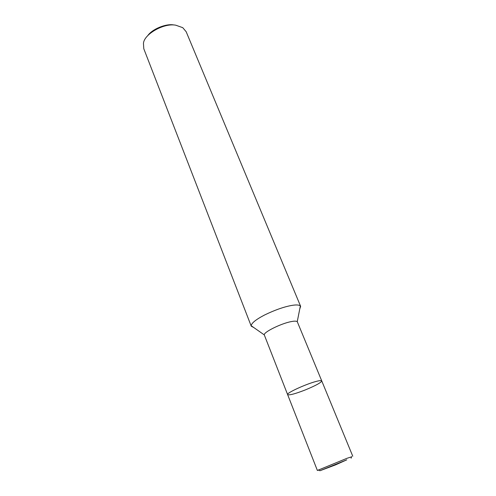 <?xml version="1.0" encoding="UTF-8"?>
<svg xmlns="http://www.w3.org/2000/svg" width="496" height="496" viewBox="0 0 496 496"><rect width="100%" height="100%" fill="white"/><g stroke="black" fill="none" stroke-linecap="round" stroke-linejoin="round"><path stroke-width="0.74" d="M299.745 309.033L300.638 306.348L300.359 305.92C298.964 304.798 295.945 304.662 291.301 305.511C283.507 306.968 274.592 310.136 264.554 315.01C256.06 319.449 251.596 323.014 251.162 325.698L251.255 326.201L253.76 327.521M287.624 394.611C285.857 393.297 305.276 384.332 315.685 381.56C319.238 380.581 321.253 380.358 321.743 380.897L297.253 321.656C296.298 321.005 294.277 320.986 291.183 321.613C281.356 323.38 263.407 332.19 264.294 334.905L287.624 394.611C289.311 395.424 295.275 393.836 305.524 389.837C315.809 385.559 321.216 382.583 321.743 380.897C321.253 380.358 319.238 380.581 315.685 381.56C305.276 384.332 285.857 393.297 287.624 394.611L317.372 470.468L318.649 470.084M300.638 306.348L186.167 31.725L182.745 27.664L175.764 25.197C163.798 22.804 143.914 34.311 143.456 43.456L143.797 48.757L251.255 326.201M173.941 24.974C166.141 23.349 151.894 29.146 147.535 35.966M351.59 456.841L347.039 458.279L317.372 470.468M346.754 459.848L319.951 470.747L335.637 464.845L346.754 459.848M251.162 325.698L264.294 334.905M300.359 305.92L297.253 321.656M321.743 380.897L352.774 456.233M318.37 469.948L319.951 470.747M351.689 456.549L351.106 458.223"/></g></svg>
